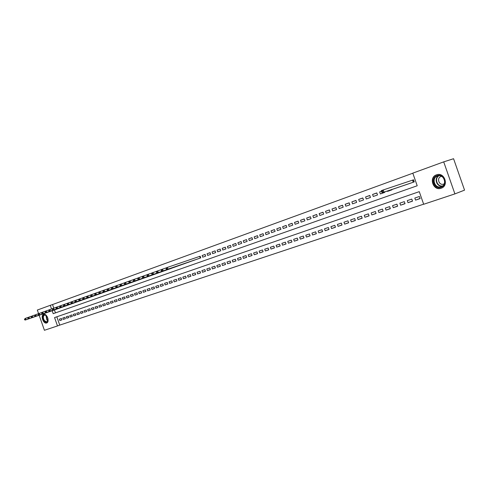 <?xml version="1.0" encoding="UTF-8"?>
<svg xmlns="http://www.w3.org/2000/svg" width="489" height="489" viewBox="0 0 489 489"><rect width="100%" height="100%" fill="white"/><g stroke="black" fill="none" stroke-linecap="round" stroke-linejoin="round"><path stroke-width="0.73" d="M43.619 314.39L43.662 314.372C46.895 313.076 50 322.062 46.632 322.972L46.614 322.978C43.387 324.274 40.275 315.35 43.619 314.39M436.481 174.848L436.659 174.787C444.544 171.877 449.22 185.857 441.157 188.222L441.09 188.247C433.223 191.187 428.462 177.348 436.481 174.848M52.164 310.735L53.191 313.681L417.209 185.759L412.795 173.143L443.706 161.871L453.566 158.717L464.55 190.135L454.904 193.895L423.676 204.274L419.262 191.651L54.56 317.581L57.488 325.937L44.42 330.283L39.144 315.234M56.828 316.799L59.744 325.118L423.645 204.176M59.744 325.118L57.488 325.937M197.825 258.919L200.753 257.886L200.166 256.212L199.31 256.517M202.128 255.509L202.715 257.19L205.667 256.132L205.08 254.451L202.128 255.509L205.099 254.494M207.061 253.742L207.654 255.429L210.643 254.366L210.05 252.672L207.061 253.742L210.068 252.715M212.055 251.951L212.648 253.65L215.673 252.575L215.081 250.869L212.055 251.951L215.093 250.918M217.104 250.142L217.703 251.853L220.765 250.759L220.166 249.048L217.104 250.142L220.178 249.097M222.214 248.314L222.813 250.032L225.912 248.932L225.307 247.208L222.214 248.314L225.325 247.257M227.385 246.462L227.99 248.192L231.12 247.073L230.515 245.344L227.385 246.462L230.533 245.392M232.611 244.592L233.222 246.328L236.389 245.197L235.784 243.455L232.611 244.592L235.796 243.504M237.905 242.697L238.516 244.439L241.725 243.302L241.114 241.548L237.905 242.697L241.126 241.597M243.259 240.777L243.877 242.532L247.122 241.377L246.505 239.616L243.259 240.777L246.523 239.665M248.681 238.834L249.298 240.6L252.587 239.433L251.963 237.66L248.681 238.834L251.982 237.715M254.164 236.872L254.787 238.65L258.113 237.465L257.489 235.68L254.164 236.872L257.507 235.735M259.714 234.885L260.344 236.67L263.705 235.472L263.082 233.675L259.714 234.885L263.1 233.736M265.338 232.868L265.967 234.671L269.372 233.455L268.742 231.652L265.338 232.868L268.761 231.707M271.022 230.832L271.658 232.642L275.105 231.413L274.47 229.598L271.022 230.832L274.488 229.653M276.78 228.773L277.422 230.594L280.912 229.347L280.27 227.519L276.78 228.773L280.289 227.581M282.611 226.682L283.253 228.516L286.786 227.257L286.144 225.417L282.611 226.682L286.163 225.478M288.516 224.567L289.158 226.413L292.74 225.136L292.092 223.284L288.516 224.567L292.11 223.345M294.494 222.428L295.142 224.286L298.767 222.996L298.113 221.132L294.494 222.428L298.137 221.193M300.546 220.258L301.2 222.128L304.867 220.82L304.213 218.944L300.546 220.258L304.237 219.011M306.676 218.063L307.33 219.946L311.053 218.62L310.393 216.731L306.676 218.063L310.411 216.798M312.881 215.838L313.547 217.733L317.312 216.389L316.646 214.488L312.881 215.838L316.67 214.561M319.17 213.589L319.837 215.49L323.657 214.133L322.984 212.22L319.17 213.589L323.009 212.287M325.546 211.303L326.212 213.222L330.081 211.847L329.409 209.922L325.546 211.303L329.433 209.989M332 208.992L332.673 210.924L336.591 209.53L335.912 207.593L332 208.992L335.937 207.66M338.535 206.651L339.219 208.595L343.186 207.183L342.502 205.227L338.535 206.651L342.526 205.307M345.161 204.28L345.845 206.236L349.867 204.799L349.183 202.837L345.161 204.28L349.207 202.911M351.878 201.871L352.569 203.84L356.64 202.391L355.949 200.411L351.878 201.871L355.974 200.49M358.681 199.433L359.378 201.419L363.504 199.946L362.807 197.959L358.681 199.433L362.838 198.039M365.576 196.963L366.279 198.962L370.46 197.47L369.763 195.466L365.576 196.963L369.788 195.545M372.569 194.463L373.272 196.468L377.514 194.958L376.811 192.941L372.569 194.463L376.842 193.027M381.512 191.26L379.653 191.92L381.524 191.297L381.83 192.177L382.606 191.896L382.3 191.022L381.524 191.297L381.304 190.649L383.248 189.952L384.012 192.146L382.074 192.843L411.053 183.02M420.069 198.442L415.546 200.129L420.118 198.583L419.391 196.492L414.819 198.051L415.546 200.129M412.471 201.022L408.009 202.684L412.52 201.156L411.793 199.084L407.288 200.618L408.009 202.684M404.978 203.565L400.583 205.197L405.026 203.693L404.305 201.633L399.861 203.149L400.583 205.197M397.594 206.065L393.254 207.678L397.636 206.193L396.921 204.151L392.539 205.643L393.254 207.678M390.308 208.54L386.023 210.129L390.35 208.662L389.635 206.633L385.314 208.106L386.023 210.129M383.119 210.973L378.896 212.544L383.162 211.095L382.453 209.078L378.193 210.533L378.896 212.544M376.029 213.381L371.86 214.922L376.072 213.497L375.369 211.492L371.163 212.929L371.86 214.922M369.036 215.753L364.922 217.275L369.073 215.869L368.376 213.876L364.232 215.294L364.922 217.275M362.135 218.094L358.076 219.592L362.172 218.204L361.481 216.23L357.386 217.623L358.076 219.592M355.326 220.398L351.322 221.878L355.362 220.508L354.678 218.546L350.637 219.922L351.322 221.878M348.608 222.678L344.653 224.139L348.645 222.788L347.96 220.832L343.975 222.195L344.653 224.139M341.976 224.928L338.076 226.364L342.013 225.032L341.334 223.094L337.398 224.433L338.076 226.364M335.43 227.147L331.585 228.565L335.466 227.244L334.794 225.319L330.912 226.645L331.585 228.565M328.975 229.335L325.173 230.735L329.005 229.433L328.339 227.519L324.507 228.828L325.173 230.735M322.599 231.493L318.846 232.874L322.63 231.59L321.964 229.696L318.18 230.985L318.846 232.874M316.304 233.626L312.599 234.989L316.334 233.724L315.674 231.835L311.939 233.112L312.599 234.989M310.087 235.735L306.432 237.079L310.124 235.826L309.464 233.956L305.778 235.209L306.432 237.079M303.95 237.813L300.338 239.139L303.987 237.905L303.333 236.04L299.69 237.281L300.338 239.139M297.893 239.867L294.329 241.175L297.923 239.958L297.275 238.106L293.681 239.335L294.329 241.175M291.915 241.896L288.388 243.186L291.945 241.988L291.297 240.142L287.746 241.352L288.388 243.186M286.004 243.901L282.526 245.172L286.034 243.987L285.393 242.159L281.884 243.351L282.526 245.172M280.166 245.875L276.731 247.134L280.197 245.961L279.561 244.145L276.096 245.325L276.731 247.134M274.402 247.831L271.004 249.072L274.433 247.917L273.797 246.108L270.374 247.275L271.004 249.072M268.712 249.763L265.356 250.985L268.736 249.842L268.106 248.045L264.726 249.201L265.356 250.985M263.082 251.67L259.769 252.88L263.113 251.749L262.489 249.965L259.146 251.101L259.769 252.88M257.526 253.553L254.249 254.751L257.556 253.632L256.933 251.853L253.632 252.978L254.249 254.751M252.037 255.411L248.797 256.597L252.061 255.49L251.444 253.724L248.186 254.836L248.797 256.597M246.609 257.251L243.412 258.418L246.633 257.324L246.022 255.576L242.801 256.67L243.412 258.418M241.248 259.066L238.088 260.221L241.273 259.139L240.661 257.397L237.477 258.485L238.088 260.221M235.949 260.863L232.825 262L235.973 260.937L235.368 259.207L232.22 260.276L232.825 262M230.71 262.642L227.623 263.767L230.735 262.709L230.136 260.985L227.024 262.049L227.623 263.767M225.533 264.39L222.483 265.503L225.557 264.463L224.958 262.752L221.884 263.797L222.483 265.503M220.417 266.126L217.403 267.226L220.441 266.193L219.848 264.494L216.81 265.527L217.403 267.226M215.362 267.844L212.379 268.926L215.386 267.905L214.793 266.218L211.786 267.238L212.379 268.926M210.362 269.537L207.409 270.606L210.386 269.598L209.793 267.917L206.823 268.932L207.409 270.606M205.417 271.212L202.501 272.269L205.441 271.273L204.854 269.604L201.92 270.6L202.501 272.269M200.533 272.868L197.648 273.913L200.551 272.929L199.97 271.267L197.067 272.257L197.648 273.913M195.698 274.506L192.849 275.539L195.722 274.567L195.142 272.911L192.269 273.889L192.849 275.539M190.918 276.126L188.1 277.147L190.942 276.187L190.368 274.537L187.525 275.509L188.1 277.147M186.193 277.721L183.406 278.736L186.217 277.783L185.643 276.151L182.837 277.104L183.406 278.736M181.523 279.311L178.76 280.307L181.541 279.366L180.973 277.74L178.198 278.687L178.76 280.307M176.902 280.875L174.17 281.866L176.92 280.93L176.352 279.317L173.607 280.252L174.17 281.866M172.33 282.422L169.628 283.4L172.348 282.483L171.786 280.869L169.066 281.798L169.628 283.4M167.806 283.956L165.135 284.922L167.825 284.011L167.262 282.41L164.579 283.327L165.135 284.922M163.332 285.472L160.692 286.426L163.35 285.527L162.794 283.932L160.135 284.842L160.692 286.426M158.907 286.97L156.297 287.917L158.925 287.025L158.375 285.442L155.74 286.34L156.297 287.917M154.53 288.455L151.945 289.39L154.548 288.51L153.998 286.933L151.394 287.819L151.945 289.39M150.196 289.922L147.641 290.845L150.215 289.977L149.671 288.406L147.091 289.286L147.641 290.845M145.911 291.371L143.381 292.288L145.93 291.426L145.386 289.867L142.837 290.735L143.381 292.288M141.669 292.813L139.169 293.718L141.688 292.862L141.15 291.31L138.625 292.171L139.169 293.718M137.476 294.231L134.995 295.13L137.495 294.28L136.951 292.74L134.457 293.589L134.995 295.13M133.326 295.637L130.869 296.523L133.338 295.686L132.806 294.152L130.337 294.995L130.869 296.523M129.212 297.031L126.785 297.911L129.23 297.08L128.699 295.552L126.254 296.389L126.785 297.911M125.147 298.412L122.745 299.274L125.166 298.455L124.634 296.939L122.213 297.764L122.745 299.274M121.119 299.775L118.741 300.631L121.138 299.818L120.606 298.308L118.216 299.127L118.741 300.631M117.134 301.126L114.781 301.976L117.152 301.169L116.626 299.665L114.255 300.472L114.781 301.976M113.191 302.459L110.862 303.302L113.21 302.508L112.684 301.01L110.337 301.811L110.862 303.302M109.285 303.785L106.981 304.616L109.304 303.828L108.784 302.343L106.461 303.131L106.981 304.616M105.422 305.093L103.136 305.918L105.441 305.136L104.921 303.657L102.623 304.439L103.136 305.918M101.596 306.389L99.334 307.202L101.614 306.432L101.095 304.959L98.821 305.735L99.334 307.202M97.806 307.673L95.569 308.48L97.824 307.715L97.311 306.248L95.055 307.019L95.569 308.48M94.059 308.944L91.84 309.739L94.071 308.987L93.558 307.526L91.327 308.29L91.84 309.739M90.343 310.203L88.148 310.992L90.355 310.246L89.848 308.791L87.641 309.543L88.148 310.992M86.663 311.444L84.487 312.233L86.681 311.487L86.174 310.044L83.986 310.79L84.487 312.233M83.02 312.679L80.868 313.455L83.038 312.722L82.531 311.285L80.367 312.025L80.868 313.455M79.414 313.901L77.28 314.671L79.432 313.944L78.931 312.514L76.785 313.247L77.28 314.671M75.844 315.112L73.729 315.876L75.856 315.154L75.361 313.73L73.234 314.451L73.729 315.876M72.305 316.31L70.214 317.061L72.323 316.352L71.822 314.934L69.719 315.649L70.214 317.061M68.802 317.495L66.73 318.241L68.815 317.538L68.326 316.126L66.235 316.835L66.73 318.241M65.33 318.675L63.283 319.415L65.349 318.712L64.854 317.312L62.788 318.015L63.283 319.415M61.418 318.48L59.371 319.176L59.86 320.57L61.907 319.873L61.418 318.48M412.82 173.216L52.537 304.555L53.808 308.174M54.432 309.953L55.459 312.887M409.721 183.473L414.275 181.871L413.547 179.781L412.215 180.258M406.695 184.5L402.184 186.022M399.201 187.036L394.757 188.54M391.811 189.543L391.915 189.836L387.551 191.388L387.429 191.028M384.525 192.012L384.666 192.415L380.363 193.944L379.653 191.92M195.881 259.586L193.002 260.643M191.077 261.297L188.228 262.342M186.321 262.99L183.503 264.023M181.621 264.665L178.833 265.686M176.975 266.322L174.218 267.33M172.373 267.954L169.652 268.956M167.825 269.573L165.135 270.564M163.332 271.175L160.667 272.159M158.882 272.764L156.242 273.73M154.481 274.329L151.871 275.289M150.123 275.882L147.544 276.817M145.814 277.416L143.259 278.345M141.553 278.932L139.029 279.861M137.336 280.435L134.836 281.352M133.161 281.921L130.685 282.825M129.035 283.388L126.584 284.286M124.946 284.849L122.519 285.735M120.899 286.285L118.497 287.165M116.895 287.709L114.518 288.583M112.935 289.121L110.581 289.983M109.01 290.521L106.681 291.365M105.123 291.902L102.818 292.74M101.278 293.272L98.998 294.109M97.476 294.629L95.214 295.454M93.705 295.967L91.474 296.786M89.976 297.3L87.757 298.101M86.284 298.614L84.09 299.415M82.623 299.916L80.453 300.711M79.004 301.206L76.846 301.988M75.416 302.483L73.283 303.266M71.859 303.748L69.75 304.519M68.344 305.002L66.253 305.759M64.86 306.242L62.788 307M61.406 307.471L59.358 308.223M57.989 308.687L55.954 309.427M443.706 161.871L454.904 193.895M38.582 313.632L37.323 310.044L50.263 305.325L51.553 308.999M52.537 304.555L50.263 305.325M61.895 319.837L59.86 320.57M413.553 179.805L383.248 189.952L382.3 191.022M412.948 182.348L384.012 192.146L382.606 191.896M382.074 192.843L381.83 192.177M437.117 175.637C443.957 172.886 448.23 185.111 441.164 187.208C434.348 189.842 430.137 177.807 437.117 175.637M441.212 186.706C447.667 184.799 443.92 173.619 437.606 175.954L437.466 175.997C431.041 177.99 434.849 189.078 441.151 186.725L441.212 186.706M441.628 176.358L440.925 176.529C436.365 177.935 439.055 185.796 443.529 184.127L444.263 183.791M437.521 174.579L436.818 174.781C428.853 177.262 433.584 191.003 441.396 188.088L442.197 187.758M48.008 318.932L47.794 321.255C46.895 322.746 45.709 322.685 44.218 321.071C42.219 316.878 42.696 314.861 45.654 315.032L47.213 316.676M46.314 315.527L44.536 315.026C42.965 316.218 42.965 318.143 44.536 320.808L46.907 321.915L48.026 320.399M43.943 314.311C42.078 315.851 42.109 318.229 44.028 321.444L46.938 322.832M47.329 316.903L47.959 318.687M166.083 268.455L166.327 269.152L166.816 268.974L166.572 268.278L166.083 268.455L166.181 267.844L167.403 267.404L168.014 269.146L166.792 269.58L198.681 258.626M200.172 256.224L167.403 267.404L166.572 268.278M199.897 258.192L168.014 269.146L166.816 268.974M166.792 269.58L166.327 269.152M161.229 270.191L161.474 270.888L161.957 270.71L161.712 270.02L161.229 270.191L161.333 269.58L162.537 269.152L163.143 270.882L161.938 271.309L193.84 260.344M166.168 267.911L162.537 269.152L161.712 270.02M195.044 259.916L163.143 270.882L161.957 270.71M161.938 271.309L161.474 270.888M156.431 271.908L156.669 272.599L157.152 272.428L156.908 271.743L156.431 271.908L156.541 271.303L157.733 270.875L158.338 272.593L157.14 273.021L189.06 262.049M161.321 269.647L157.733 270.875L156.908 271.743M190.252 261.627L158.338 272.593L157.152 272.428M157.14 273.021L156.669 272.599M151.688 273.608L151.926 274.292L152.403 274.127L152.158 273.443L151.688 273.608L151.804 273.003L152.984 272.581L153.583 274.292L152.403 274.714L184.329 263.73M156.529 271.371L152.984 272.581L152.158 273.443M185.502 263.314L153.583 274.292L152.403 274.127M152.403 274.714L151.926 274.292M147 275.289L147.238 275.967L147.709 275.802L147.47 275.124L147 275.289L147.122 274.684L148.283 274.262L148.882 275.967L147.715 276.383L179.646 265.399M151.792 273.07L148.283 274.262L147.47 275.124M180.814 264.983L148.882 275.967L147.709 275.802M147.715 276.383L147.238 275.967M142.366 276.945L142.605 277.624L143.063 277.459L142.831 276.78L142.366 276.945L142.495 276.346L143.644 275.93L144.237 277.624L143.081 278.033L175.019 267.043M147.11 274.745L143.644 275.93L142.831 276.78M176.174 266.633L144.237 277.624L143.063 277.459M143.081 278.033L142.605 277.624M137.788 278.589L138.02 279.262L138.479 279.097L138.24 278.424L137.788 278.589L137.916 277.984L139.053 277.575L139.646 279.262L138.503 279.665L170.447 268.675M142.476 276.407L139.053 277.575L138.24 278.424M171.584 268.272L139.646 279.262L138.479 279.097M138.503 279.665L138.02 279.262M133.259 280.209L133.491 280.882L133.943 280.717L133.711 280.05L133.259 280.209L133.393 279.61L134.518 279.207L135.105 280.875L133.98 281.279L165.918 270.283M137.904 278.045L134.518 279.207L133.711 280.05M167.049 269.885L135.105 280.875L133.943 280.717M133.98 281.279L133.491 280.882M128.778 281.817L129.017 282.477L129.457 282.318L129.224 281.652L128.778 281.817L128.919 281.212L130.031 280.814L130.612 282.477L129.499 282.874L161.443 271.878M133.381 279.671L130.031 280.814L129.224 281.652M162.556 271.481L130.612 282.477L129.457 282.318M129.499 282.874L129.017 282.477M124.353 283.4L124.585 284.06L125.025 283.901L124.793 283.241L124.353 283.4L124.493 282.801L125.6 282.404L126.174 284.06L125.074 284.451L157.012 273.455M128.907 281.273L125.6 282.404L124.793 283.241M158.118 273.064L126.174 284.06L125.025 283.901M125.074 284.451L124.585 284.06M119.976 284.965L120.208 285.625L120.642 285.472L120.41 284.812L119.976 284.965L120.123 284.372L121.211 283.981L121.785 285.625L120.697 286.01L152.629 275.014M124.481 282.862L121.211 283.981L120.41 284.812M153.723 274.629L121.785 285.625L120.642 285.472M120.697 286.01L120.208 285.625M115.648 286.517L115.875 287.171L116.309 287.019L116.076 286.365L115.648 286.517L115.795 285.924L116.871 285.533L117.446 287.171L116.37 287.556L148.295 276.56M120.105 284.427L116.871 285.533L116.076 286.365M149.377 276.175L117.446 287.171L116.309 287.019M116.37 287.556L115.875 287.171M111.364 288.052L111.59 288.699L112.018 288.553L111.792 287.899L111.364 288.052L111.516 287.459L112.586 287.074L113.155 288.699L112.091 289.085L144.01 278.088M115.783 285.979L112.586 287.074L111.792 287.899M145.074 277.703L113.155 288.699L112.018 288.553M112.091 289.085L111.59 288.699M107.128 289.567L107.354 290.215L107.776 290.063L107.549 289.415L107.128 289.567L107.287 288.975L108.344 288.596L108.906 290.215L107.855 290.588L139.762 279.598M111.504 287.514L108.344 288.596L107.549 289.415M140.82 279.219L108.906 290.215L107.776 290.063M107.855 290.588L107.354 290.215M102.941 291.071L103.167 291.713L103.582 291.56L103.356 290.918L102.941 291.071L103.106 290.478L104.145 290.105L104.707 291.713L103.668 292.086L135.563 281.089M107.274 289.03L104.145 290.105L103.356 290.918M136.608 280.717L104.707 291.713L103.582 291.56M103.668 292.086L103.167 291.713M98.796 292.55L99.022 293.192L99.432 293.045L99.212 292.404L98.796 292.55L98.961 291.964L99.994 291.591L100.557 293.192L99.524 293.559L131.413 282.569M103.087 290.533L99.994 291.591L99.212 292.404M132.446 282.202L100.557 293.192L99.432 293.045M99.524 293.559L99.022 293.192M94.701 294.017L94.921 294.659L95.331 294.512L95.104 293.877L94.701 294.017L94.872 293.431L95.887 293.064L96.449 294.659L95.428 295.02L127.299 284.036M98.949 292.019L95.887 293.064L95.104 293.877M128.32 283.669L96.449 294.659L95.331 294.512M95.428 295.02L94.921 294.659M90.642 295.472L90.868 296.108L91.272 295.961L91.046 295.325L90.642 295.472L90.82 294.885L91.828 294.525L92.384 296.108L91.376 296.468L123.228 285.484M94.854 293.486L91.828 294.525L91.046 295.325M124.243 285.124L92.384 296.108L91.272 295.961M91.376 296.468L90.868 296.108M86.632 296.909L86.853 297.538L87.256 297.398L87.03 296.768L86.632 296.909L86.81 296.322L87.812 295.967L88.362 297.538L87.36 297.893L119.2 286.915M90.801 294.94L87.812 295.967L87.03 296.768M120.202 286.56L88.362 297.538L87.256 297.398M87.36 297.893L86.853 297.538M82.665 298.333L82.885 298.956L83.277 298.816L83.057 298.186L82.665 298.333L82.849 297.746L83.833 297.391L84.383 298.956L83.393 299.311L115.215 288.339M86.797 296.377L83.833 297.391L83.057 298.186M116.205 287.984L84.383 298.956L83.277 298.816M83.393 299.311L82.885 298.956M78.735 299.739L78.955 300.362L79.346 300.222L79.126 299.598L78.735 299.739L78.925 299.152L79.903 298.803L80.447 300.362L79.469 300.711L111.266 289.739M82.83 297.801L79.903 298.803L79.126 299.598M112.25 289.39L80.447 300.362L79.346 300.222M79.469 300.711L78.955 300.362M74.854 301.126L75.068 301.75L75.459 301.609L75.239 300.992L74.854 301.126L75.043 300.546L76.009 300.197L76.553 301.75L75.581 302.092L107.36 291.132M78.906 299.207L76.009 300.197L75.239 300.992M108.332 290.784L76.553 301.75L75.459 301.609M75.581 302.092L75.068 301.75M71.009 302.502L71.223 303.119L71.608 302.984L71.388 302.367L71.009 302.502L71.198 301.927L72.158 301.585L72.696 303.125L71.736 303.467L103.497 292.508M75.025 300.601L72.158 301.585L71.388 302.367M104.457 292.165L72.696 303.125L71.608 302.984M71.736 303.467L71.223 303.119M67.201 303.865L67.415 304.482L67.794 304.347L67.58 303.73L67.201 303.865L67.396 303.29L68.344 302.948L68.882 304.482L67.934 304.818L99.664 293.871M71.18 301.976L68.344 302.948L67.58 303.73M100.618 293.534L68.882 304.482L67.794 304.347M67.934 304.818L67.415 304.482M63.436 305.215L63.649 305.827L64.028 305.692L63.815 305.081L63.436 305.215L63.637 304.641L64.572 304.305L65.11 305.827L64.169 306.163L95.875 295.222M67.378 303.339L64.572 304.305L63.815 305.081M96.822 294.885L65.11 305.827L64.028 305.692M64.169 306.163L63.649 305.827M59.713 306.548L59.921 307.159L60.294 307.025L60.08 306.42L59.713 306.548L59.915 305.973L60.838 305.643L61.37 307.159L60.44 307.489L92.121 296.554M63.619 304.69L60.838 305.643L60.08 306.42M93.057 296.224L61.37 307.159L60.294 307.025M60.44 307.489L59.921 307.159M56.021 307.874L56.235 308.473L56.602 308.345L56.388 307.74L56.021 307.874L56.229 307.3L57.146 306.97L57.671 308.48L56.755 308.803L88.411 297.88M59.896 306.022L57.146 306.97L56.388 307.74M89.334 297.55L57.671 308.48L56.602 308.345M56.755 308.803L56.235 308.473M52.372 309.176L52.58 309.781L52.946 309.647L52.733 309.048L52.372 309.176L52.58 308.608L53.484 308.284L54.016 309.781L53.105 310.105L84.731 299.189M56.211 307.349L53.484 308.284L52.733 309.048M85.648 298.865L54.016 309.781L52.946 309.647M53.105 310.105L52.58 309.781M48.759 310.472L48.967 311.071L49.328 310.943L49.114 310.344L48.759 310.472L48.967 309.904L49.866 309.58L50.391 311.077L49.493 311.395L81.088 300.484M52.561 308.657L49.866 309.58L49.114 310.344M81.993 300.16L50.391 311.077L49.328 310.943M49.493 311.395L48.967 311.071M45.177 311.756L45.385 312.349L45.746 312.22L45.538 311.627L45.177 311.756L45.391 311.187L46.284 310.863L46.803 312.355L45.911 312.673L77.482 301.768M48.949 309.953L46.284 310.863L45.538 311.627M78.381 301.45L46.803 312.355L45.746 312.22M45.911 312.673L45.385 312.349M41.638 313.021L41.846 313.614L42.201 313.486L41.993 312.899L41.638 313.021L41.852 312.453L42.732 312.141L43.252 313.62L42.372 313.932L73.906 303.039M45.373 311.23L42.732 312.141L41.993 312.899M74.799 302.728L43.252 313.62L42.201 313.486M42.372 313.932L41.846 313.614M38.13 314.28L38.338 314.867L38.686 314.745L38.478 314.152L38.13 314.28L38.35 313.712L39.224 313.4L39.737 314.873L38.863 315.185L70.367 304.299M41.834 312.502L39.224 313.4L38.478 314.152M71.247 303.987L39.737 314.873L38.686 314.745M38.863 315.185L38.338 314.867M34.658 315.521L34.866 316.108L35.214 315.986L35.006 315.399L34.658 315.521L35.746 314.647L36.259 316.114L35.391 316.42L66.865 305.552M38.331 313.761L35.746 314.647L35.006 315.399M67.739 305.24L36.259 316.114L35.214 315.986M35.391 316.42L34.866 316.108M31.223 316.75L31.43 317.337L31.773 317.214L31.565 316.627L31.223 316.75L32.305 315.882L32.812 317.343L31.956 317.648L63.393 306.786M34.866 315.002L32.305 315.882L31.565 316.627M64.261 306.475L32.812 317.343L31.773 317.214M31.956 317.648L31.43 317.337M27.818 317.972L28.026 318.553L28.362 318.431L28.16 317.85L27.818 317.972L28.894 317.104L29.401 318.559L28.551 318.859L59.958 308.009M31.43 316.236L28.894 317.104L28.16 317.85M60.813 307.703L29.401 318.559L28.362 318.431M28.551 318.859L28.026 318.553M24.45 319.176L24.652 319.757L24.988 319.635L24.786 319.06L24.45 319.176L25.52 318.315L26.021 319.763L25.183 320.063L56.553 309.219M28.026 317.453L25.52 318.315L24.786 319.06M57.396 308.92L26.021 319.763L24.988 319.635M25.183 320.063L24.652 319.757M412.753 180.08L413.48 182.159M412.545 180.148L413.272 182.232M442.3 186.175C436.842 187.14 433.749 178.424 438.602 175.74M439.091 175.716C434.055 178.192 437.221 187.128 442.698 185.887M47.891 320.87L46.883 319.977L45.911 315.24M46.149 315.393L47.146 319.818L47.977 320.601M199.885 256.322L200.466 257.984M199.677 256.395L200.264 258.058M441.09 188.247L441.494 188.1M441.457 186.615L441.151 186.725"/></g></svg>
